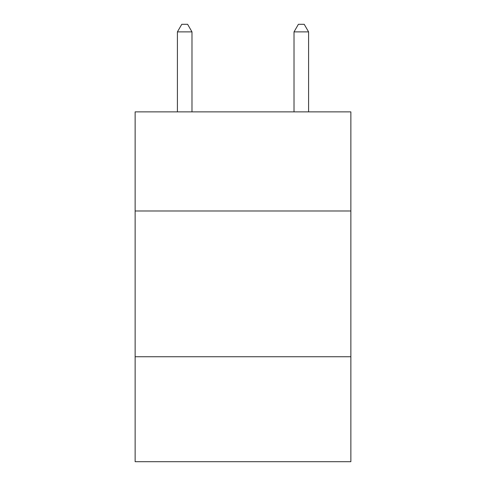 <?xml version="1.0" encoding="UTF-8"?>
<svg xmlns="http://www.w3.org/2000/svg" width="486" height="486" viewBox="0 0 486 486"><rect width="100%" height="100%" fill="white"/><g stroke="black" fill="none" stroke-linecap="round" stroke-linejoin="round"><path stroke-width="0.73" d="M350.862 210.991L350.862 111.871L135.138 111.871L135.138 210.991L350.862 210.991L350.862 461.7L135.138 461.7L135.138 210.991M350.862 356.754L135.138 356.754M191.982 111.871L191.982 31.882L177.408 31.882L177.408 111.871M177.408 31.882L181.782 24.3L187.608 24.3L191.982 31.882M308.592 111.871L308.592 31.882L294.018 31.882L294.018 111.871M294.018 31.882L298.392 24.3L304.218 24.3L308.592 31.882"/></g></svg>
